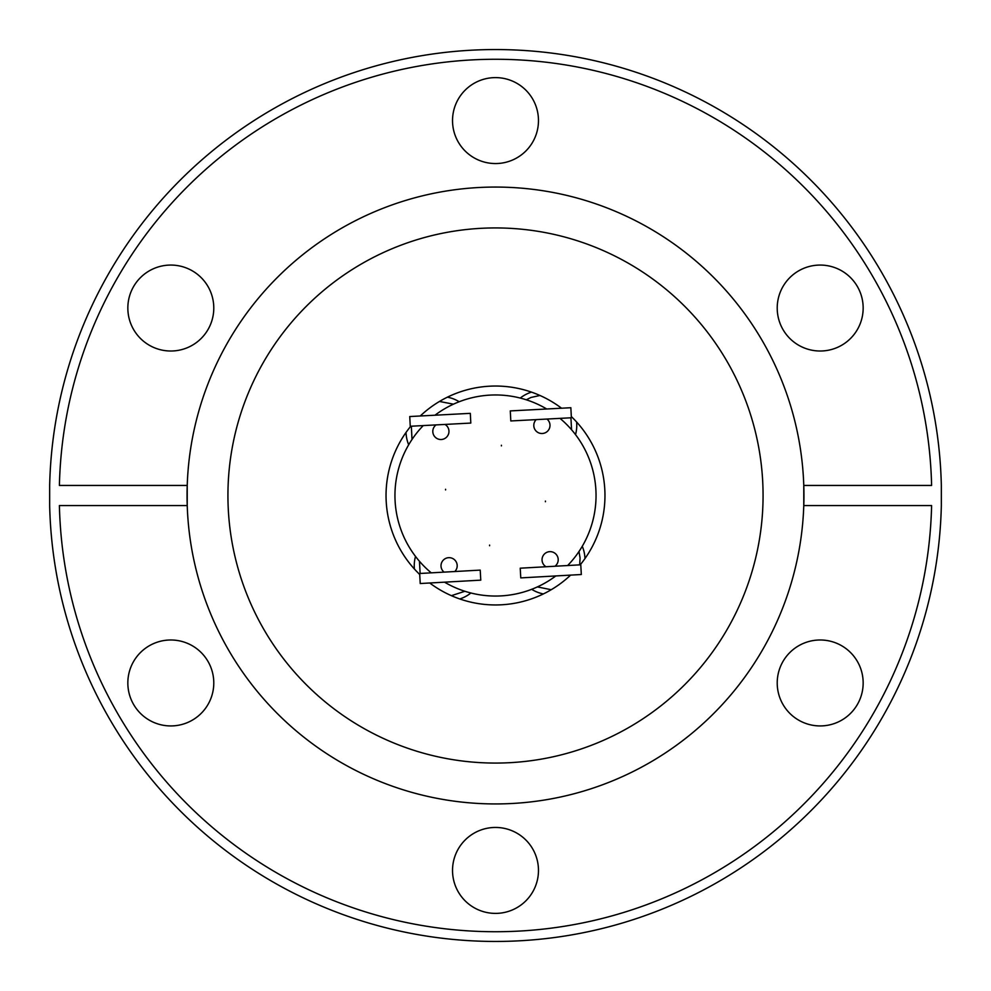 <?xml version="1.0" encoding="UTF-8"?>
<svg xmlns="http://www.w3.org/2000/svg" width="991" height="991" viewBox="0 0 991 991"><rect width="100%" height="100%" fill="white"/><g stroke="black" fill="none" stroke-linecap="round" stroke-linejoin="round"><path stroke-width="1.49" d="M582.274 546.276A34.871 34.871 0 0 1 584.963 558.565M447.412 397.168A34.871 34.871 0 0 1 459.192 401.739M439.496 401.454L453.457 404.179M464.903 591.268L451.376 595.678M470.898 592.99A34.871 34.871 0 0 1 459.762 598.96M526.295 399.794L530.928 397.478L539.934 395.471M570.915 417.793L571.572 429.76M520.263 398.06A34.871 34.871 0 0 1 531.486 392.126M576.601 421.98A34.871 34.871 0 0 1 575.523 434.628A34.871 34.871 0 0 0 576.762 425.399M495.5 163.552A42.972 42.972 0 0 1 452.528 120.58A42.972 42.972 0 0 1 495.5 77.608A42.972 42.972 0 0 1 538.472 120.58A42.972 42.972 0 0 1 495.5 163.552M820.189 351.012A42.972 42.972 0 0 1 777.217 308.04A42.972 42.972 0 0 1 820.189 265.068A42.972 42.972 0 0 1 863.161 308.04A42.972 42.972 0 0 1 820.189 351.012M820.189 725.932A42.972 42.972 0 0 1 777.217 682.96A42.972 42.972 0 0 1 820.189 639.988A42.972 42.972 0 0 1 863.161 682.96A42.972 42.972 0 0 1 820.189 725.932M495.5 913.392A42.972 42.972 0 0 1 452.528 870.42A42.972 42.972 0 0 1 495.5 827.448A42.972 42.972 0 0 1 538.472 870.42A42.972 42.972 0 0 1 495.5 913.392M170.811 725.932A42.972 42.972 0 0 1 127.839 682.96A42.972 42.972 0 0 1 170.811 639.988A42.972 42.972 0 0 1 213.783 682.96A42.972 42.972 0 0 1 170.811 725.932M170.811 351.012A42.972 42.972 0 0 1 127.839 308.04A42.972 42.972 0 0 1 170.811 265.068A42.972 42.972 0 0 1 213.783 308.04A42.972 42.972 0 0 1 170.811 351.012M495.5 49.55A445.95 445.95 0 0 1 941.339 485.441L941.339 505.559A445.95 445.95 0 0 1 495.5 941.45A445.95 445.95 0 0 1 49.661 505.559L49.661 485.441A445.95 445.95 0 0 1 495.5 49.55M495.5 59.274A436.226 436.226 0 0 0 59.398 485.441L187.225 485.441A308.436 308.436 0 0 1 495.5 187.064A308.436 308.436 0 0 1 803.775 485.441L803.775 505.559A308.436 308.436 0 0 0 803.775 485.441L931.602 485.441A436.226 436.226 0 0 0 495.5 59.274M495.5 803.936A308.436 308.436 0 0 1 187.225 505.559L187.225 485.441A308.436 308.436 0 0 0 187.225 505.559L59.398 505.559A436.226 436.226 0 0 0 495.5 931.726A436.226 436.226 0 0 0 931.602 505.559L803.775 505.559A308.436 308.436 0 0 1 495.5 803.936M495.5 227.93A267.57 267.57 0 0 1 763.07 495.5A267.57 267.57 0 0 1 495.5 763.07A267.57 267.57 0 0 1 227.93 495.5A267.57 267.57 0 0 1 495.5 227.93M561.55 408.218A109.456 109.456 0 0 0 420.271 415.985M410.745 426.241A109.456 109.456 0 0 0 419.713 574.483M429.735 582.993A109.456 109.456 0 0 0 570.618 575.114M434.975 415.217A100.537 100.537 0 0 1 546.735 408.998M559.989 418.363A100.537 100.537 0 0 1 567.632 565.539M555.815 575.944A100.537 100.537 0 0 1 444.538 582.175M445.578 489.926L445.578 489.269L445.578 489.926M489.591 545.744L489.591 545.1L489.591 545.744M545.422 501.731L545.422 501.074L545.422 501.731M501.409 445.9L501.409 445.256L501.409 445.9M444.996 424.433A8.114 8.114 0 0 1 440.884 439.521A8.114 8.114 0 0 1 436.065 424.904M546.029 566.741A8.114 8.114 0 0 1 550.116 551.64A8.114 8.114 0 0 1 554.96 566.245M444.079 572.129A8.114 8.114 0 0 1 449.109 557.66A8.114 8.114 0 0 1 454.807 571.522M546.945 419.057A8.114 8.114 0 0 1 541.904 433.513A8.114 8.114 0 0 1 536.218 419.614M510.278 410.918L570.853 407.722L571.373 417.768L510.811 420.952L510.278 410.918M480.771 580.144L420.221 583.526L419.664 573.492L480.214 570.11L480.771 580.144M581.321 574.52L520.77 577.902L520.225 568.19L580.776 564.796L581.321 574.52M409.741 416.542L470.304 413.346L470.812 423.07L410.249 426.266L409.741 416.542M431.258 572.848A100.537 100.537 0 0 1 423.256 425.573M420.122 573.467L419.453 561.265M411.996 439.496L411.352 426.204M414.25 565.762A34.871 34.871 0 0 0 414.399 569.007A34.871 34.871 0 0 1 415.514 556.422M408.688 444.786A34.871 34.871 0 0 1 406.037 432.423A34.871 34.871 0 0 0 408.688 444.786M543.353 593.943A34.871 34.871 0 0 1 531.659 589.311A34.871 34.871 0 0 0 543.353 593.943M580.206 564.833A109.456 109.456 0 0 0 571.312 416.542M578.979 551.541L580.069 557.908L579.685 564.858M551.207 589.719L537.382 586.907"/></g></svg>
